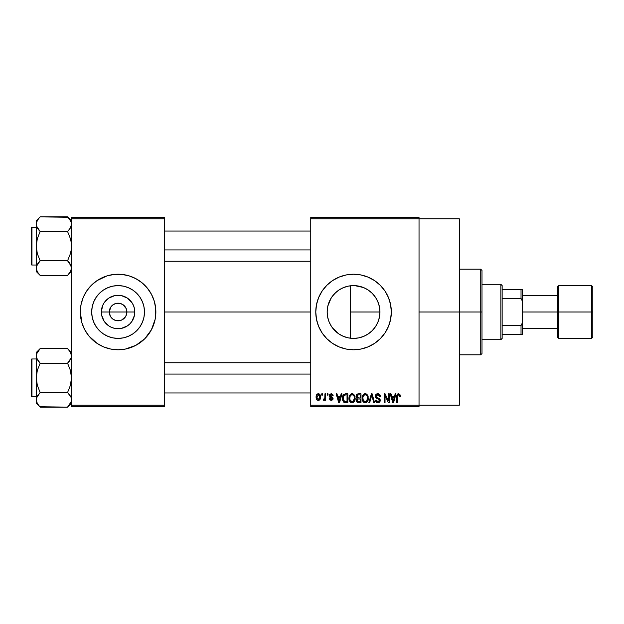 <?xml version="1.0" encoding="UTF-8"?>
<svg xmlns="http://www.w3.org/2000/svg" width="624" height="624" viewBox="0 0 624 624"><rect width="100%" height="100%" fill="white"/><g stroke="black" fill="none" stroke-linecap="round" stroke-linejoin="round"><path stroke-width="0.94" d="M110.37 316.259L109.27 312A8.814 8.814 0 0 0 118.084 320.814A8.814 8.814 0 0 0 126.898 312L134.807 312A16.723 16.723 0 0 1 118.084 328.723A16.723 16.723 0 0 1 101.361 312L126.898 312A8.814 8.814 0 0 1 118.084 320.814A8.814 8.814 0 0 1 109.27 312L110.752 307.102L113.186 304.668L116.368 303.358L119.8 303.358L122.983 304.668L126.227 308.63L126.898 312L125.806 316.259M113.911 319.761L116.836 320.728M117.359 320.783L121.454 320.143L116.368 320.642L113.186 319.332L110.752 316.898L111.852 318.232M112.484 318.802L113.186 319.332M144.479 312A26.395 26.395 0 0 1 118.084 338.395A26.395 26.395 0 0 1 91.689 312L92.196 306.852L93.701 301.899L96.143 297.336L99.419 293.335L103.42 290.059L107.983 287.617L112.936 286.112L118.084 285.605L123.232 286.112L128.185 287.617L132.748 290.059L136.75 293.335L140.026 297.336L142.467 301.899L143.972 306.852L144.479 312L143.972 317.148L142.467 322.101L140.026 326.664L136.75 330.665L132.748 333.941L128.185 336.383L123.232 337.888L118.084 338.395L112.936 337.888L107.983 336.383L103.42 333.941L99.419 330.665L96.143 326.664L93.701 322.101L92.196 317.148L91.689 312A26.395 26.395 0 0 1 118.084 285.605A26.395 26.395 0 0 1 144.479 312M80.309 312.031A37.775 37.775 0 0 0 107.071 348.137M107.164 348.161A37.775 37.775 0 0 0 110.69 349.042M129.098 348.137A37.775 37.775 0 0 0 155.134 319.379L155.86 312A37.775 37.775 0 0 1 118.084 349.775A37.775 37.775 0 0 1 80.309 312L81.939 322.967L84.77 329.807L88.881 335.962L97.094 343.411L103.631 346.897L110.713 349.05A37.775 37.775 0 0 0 125.432 349.058M110.713 349.05L118.084 349.775L125.455 349.05A37.775 37.775 0 0 0 129.004 348.161M125.455 349.05L135.892 345.314L144.799 338.715L151.398 329.807L155.134 319.371A37.775 37.775 0 0 0 155.86 312.031M377.77 322.499L379.353 317.569L379.946 312A26.395 26.395 0 0 1 353.551 338.395A26.395 26.395 0 0 1 327.163 312L327.662 317.117M372.466 330.416L375.718 326.329M367.864 334.175L364.12 336.188L368.917 333.458L372.091 330.79M357.341 338.122L358.66 337.896M358.753 337.873L360.157 337.553M340.018 334.659L343.434 336.375L338.887 333.941L334.893 330.665L331.609 326.664L329.168 322.101L327.67 317.148L327.163 312L327.639 306.977M343.512 336.406L344.471 336.781M332.358 327.725L338.918 333.965M327.639 317.008L329.129 322M329.215 322.218L329.776 323.45M390.608 319.348A37.775 37.775 0 0 0 391.326 312A37.775 37.775 0 0 1 353.551 349.775A37.775 37.775 0 0 1 315.775 312A37.775 37.775 0 0 0 342.545 348.137M342.631 348.161A37.775 37.775 0 0 0 360.906 349.058L368.012 346.897L374.54 343.411L380.266 338.715L384.961 332.99L388.456 326.453L390.601 319.371L391.326 312L390.601 304.629L388.456 297.547L384.961 291.01L380.266 285.285L374.54 280.589L368.012 277.103L360.922 274.95L353.551 274.225L346.187 274.95L339.097 277.103L332.569 280.589L326.843 285.285L322.148 291.01L318.653 297.547L316.501 304.629L315.775 312L316.501 319.371L318.653 326.453L322.148 332.99L326.843 338.715L332.569 343.411L339.097 346.897L346.187 349.05L353.551 349.775L360.922 349.05M360.945 349.042A37.775 37.775 0 0 0 364.478 348.161M364.564 348.137A37.775 37.775 0 0 0 388.448 326.469M388.463 326.446A37.775 37.775 0 0 0 389.696 322.99M389.711 322.943A37.775 37.775 0 0 0 390.601 319.394M419.032 312L459.326 312L459.326 218.821L459.326 312L419.032 312M164.674 312L310.744 312L164.674 312M125.416 316.898L121.454 320.143M356.015 338.278L354.806 338.364M351.928 338.341L349.245 338.036M363.316 336.523L361.499 337.171M371.927 330.946L368.441 333.793M375.305 326.953L374.806 327.655M377.598 322.881L376.327 325.346M379.4 317.359L378.885 319.402M379.915 310.752L379.907 313.451M327.608 316.828L327.163 312L327.67 306.852L329.168 301.899L331.609 297.336L334.893 293.335L338.887 290.059L343.45 287.617L348.403 286.112L353.551 285.605L358.699 286.112L363.652 287.617L368.215 290.059L372.216 293.335L375.5 297.336L377.933 301.899L379.439 306.852L379.946 312L379.439 317.148L377.933 322.101L375.5 326.664L372.216 330.665L368.215 333.941L363.652 336.383L358.699 337.888L353.551 338.395L348.403 337.888L343.45 336.383M329.051 321.812L327.857 318.022M334.355 330.112L332.576 328.021M331.321 326.219L331.024 325.751M338.075 333.38L336.016 331.726M342.412 335.923L341.242 335.345M347.272 337.631L345.665 337.186M310.744 217.558L419.032 217.558L310.744 217.558L310.744 218.821L419.032 218.821L419.032 405.179L310.744 405.179L310.744 217.558M419.032 218.821L310.744 218.821L310.744 406.442L310.744 405.179L419.032 405.179L419.032 406.442L310.744 406.442L419.032 406.442L419.032 217.558L419.032 218.821L459.326 218.821M321.727 393.845L321.727 395.109L322.53 395.109L322.53 393.845L321.727 393.845L322.53 393.845L321.727 393.845L321.727 395.109L322.53 395.109L322.53 393.845L322.53 395.109L321.727 395.109L321.727 393.845M327.226 393.845L327.226 395.109L328.029 395.109L328.029 393.845L327.226 393.845L328.029 393.845L327.226 393.845L327.226 395.109L328.029 395.109L328.029 393.845L328.029 395.109L327.226 395.109L327.226 393.845M341.149 393.845L340.462 396.482L337.685 396.482L336.991 393.845L336.157 393.845L338.715 402.659L339.557 402.659L341.991 393.845L341.149 393.845L341.991 393.845L341.149 393.845L340.462 396.482L337.685 396.482L336.991 393.845L336.157 393.845L338.715 402.659L339.557 402.659L341.991 393.845L339.557 402.659L338.715 402.659L336.157 393.845L336.991 393.845M354.362 395.117L352.069 393.736L349.768 395.078L348.972 398.245C348.839 400.686 349.861 402.199 352.061 402.776C354.299 402.184 355.329 400.639 355.157 398.135L353.941 394.555L351.374 393.822L349.292 396.068L349.112 399.766L350.953 402.519L352.451 402.753L353.824 402.074L355.126 398.915L354.502 395.343M367.528 395.117L365.227 393.736L362.934 395.078L362.138 398.245C361.998 400.686 363.028 402.199 365.227 402.776C367.466 402.184 368.495 400.639 368.324 398.135L367.107 394.555L364.541 393.822L362.552 395.811L362.279 399.766L364.12 402.519L365.609 402.753L366.99 402.074L368.293 398.915L367.661 395.343M377.801 393.736L375.983 394.446L375.305 396.287L375.983 398.034L379.298 399.633L379.33 400.904L378.214 401.731L376.943 401.458L376.334 400.031L375.531 400.14L376.155 402.012L377.941 402.776L379.618 402.09L380.195 399.922L379.314 398.455L376.475 397.246L376.217 395.663L378.121 394.797L379.135 395.366L379.649 396.825L380.453 396.708L379.782 394.61L377.801 393.736C376.225 393.845 375.391 394.696 375.305 396.287L376.522 398.385L379.174 399.43L379.423 400.335L377.918 401.747L376.334 400.031L375.531 400.14C375.586 401.747 376.389 402.62 377.941 402.776L380.227 400.358L376.108 396.271L377.731 394.766L379.649 396.825L380.453 396.708C380.422 394.914 379.532 393.923 377.801 393.736M395.179 393.845L394.493 396.482L391.716 396.482L391.022 393.845L390.187 393.845L392.746 402.659L393.588 402.659L396.022 393.845L395.179 393.845L396.022 393.845L395.179 393.845L394.493 396.482L391.716 396.482L391.022 393.845L390.187 393.845L392.746 402.659L393.588 402.659L396.022 393.845L393.588 402.659L392.746 402.659L390.187 393.845L391.022 393.845M399.898 394.352L398.393 393.744L397.106 394.75L396.825 402.659L397.628 402.659L397.862 395.164L399.017 394.875L399.571 396.591L400.374 396.482L399.898 394.352L398.642 393.736C397.231 394.095 396.622 395.07 396.825 396.677L396.825 402.659L397.628 402.659L397.738 395.429L398.603 394.766L399.571 396.591L400.374 396.482L399.898 394.352L398.642 393.736M388.471 393.845L388.471 400.904L385.094 393.845L384.228 393.845L384.228 402.659L385.031 402.659L385.031 395.593L388.417 402.659L389.267 402.659L389.267 393.845L388.471 393.845L389.267 393.845L388.471 393.845L388.471 400.904L385.094 393.845L384.228 393.845L384.228 402.659L385.031 402.659L385.031 395.593L388.417 402.659L389.267 402.659L389.267 393.845L389.267 402.659L388.417 402.659M371.374 393.845L368.854 402.659L369.697 402.659L371.81 394.875L373.698 402.659L374.533 402.659L372.154 393.845L371.374 393.845L372.154 393.845L371.374 393.845L368.854 402.659L369.697 402.659L371.81 394.875L373.698 402.659L374.533 402.659L372.154 393.845L374.533 402.659L373.698 402.659L371.81 394.875L369.697 402.659L368.854 402.659L371.374 393.845M358.511 393.845L357.045 394.189L356.21 395.429L356.304 397.683L357.17 398.596L356.413 399.664L356.444 401.318L357.63 402.55L360.992 402.659L360.992 393.845L358.511 393.845C356.897 393.916 356.086 394.781 356.07 396.435L357.17 398.596L356.304 400.444L358.504 402.659L360.992 402.659L360.992 393.845L360.992 402.659L358.504 402.659M343.06 395.265L345.478 393.845L343.699 394.407L342.716 396.146L342.521 399.516L343.364 401.77L344.627 402.581L347.833 402.659L347.833 393.845L345.478 393.845C343.247 394.313 342.241 395.795 342.451 398.299L344.315 402.496L347.833 402.659L347.833 393.845L347.833 402.659M331.219 393.736L329.792 394.321L329.285 395.803L329.823 397.231L332.202 398.377L331.406 399.446L330.197 398.424L329.402 398.541L329.924 399.875L331.258 400.374L332.576 399.875L333.029 398.167L332.467 397.199L330.291 396.224L330.158 395.242L331.406 394.664L332.374 395.905L333.177 395.795L332.92 394.813L331.219 393.736L329.285 395.803L332.264 398.674L331.227 399.454L330.197 398.424L329.402 398.541L331.258 400.374L333.06 398.541L330.088 395.647L331.165 394.649L332.374 395.905L333.177 395.795L331.422 393.736M324.932 393.845L324.784 398.479L324.262 399.181L323.45 399.11L323.216 400.031L324.176 400.343L324.932 399.235L324.932 400.257L325.736 400.257L325.736 393.845L324.932 393.845L325.736 393.845L324.932 393.845L324.784 398.479L323.45 399.11L323.216 400.031L323.981 400.374L324.932 399.235L324.932 400.257L325.736 400.257L325.736 393.845L325.736 400.257L324.932 400.257M318.357 393.736L316.54 394.906L316.118 397.121L316.727 399.485L318.357 400.374L320.151 399.227L320.588 397.051L320.143 394.883L318.357 393.736C316.711 394.15 315.962 395.281 316.118 397.121C316.009 398.892 316.75 399.976 318.357 400.374C319.979 399.968 320.72 398.861 320.588 397.051C320.72 395.249 319.972 394.142 318.357 393.736M348.325 286.127L347.256 286.369M349.253 285.964L351.944 285.659M340.025 289.333L342.436 288.062M344.456 287.227L345.634 286.822M337.295 291.213L338.091 290.612M332.584 295.971L334.37 293.873M336.024 292.274L332.366 296.26M329.792 300.518L331.328 297.765M327.842 306.041L331.048 298.217M378.877 304.559L379.392 306.634M375.71 297.664L377.77 301.493M372.466 293.592L375.305 297.055M363.808 287.68L367.856 289.825M368.449 290.215L368.909 290.534M354.783 285.636L363.332 287.485M327.608 307.141L327.163 312A26.395 26.395 0 0 1 353.551 285.605A26.395 26.395 0 0 1 379.946 312L350.384 312L350.384 285.8L348.496 286.096M126.898 312L109.27 312A8.814 8.814 0 0 1 118.084 303.186A8.814 8.814 0 0 1 126.898 312A8.814 8.814 0 0 0 118.084 303.186A8.814 8.814 0 0 0 109.27 312L101.361 312L102.632 305.604L104.177 302.71L108.794 298.093L114.824 295.597L118.084 295.277L121.345 295.597L127.374 298.093L131.992 302.71L133.536 305.604L134.488 308.74L134.488 315.26L131.992 321.29L129.909 323.825L127.374 325.907L121.345 328.403L114.824 328.403L111.688 327.452L108.794 325.907L104.177 321.29L101.681 315.26L101.361 312A16.723 16.723 0 0 1 118.084 295.277A16.723 16.723 0 0 1 134.807 312L126.898 312M71.495 406.442L164.674 406.442L164.674 405.179L71.495 405.179L71.495 218.821L164.674 218.821L164.674 405.179L164.674 217.558L71.495 217.558L164.674 217.558L164.674 218.821L71.495 218.821L71.495 217.558L71.495 405.179L164.674 405.179L164.674 406.442L71.495 406.442L71.495 405.179L71.495 406.442M155.68 315.705L155.68 308.295L154.237 301.033L151.398 294.193L147.287 288.038L142.046 282.797L135.892 278.686L129.051 275.847L121.789 274.404L114.379 274.404L107.117 275.847L97.094 280.589L91.369 285.285L86.674 291.01L83.187 297.547L81.034 304.629L80.309 312A37.775 37.775 0 0 1 118.084 274.225A37.775 37.775 0 0 1 155.86 312L155.68 308.295M459.326 405.179L459.326 312L459.326 405.179L419.032 405.179M342.545 275.863A37.775 37.775 0 0 0 315.775 312A37.775 37.775 0 0 1 353.551 274.225A37.775 37.775 0 0 1 391.326 312A37.775 37.775 0 0 0 390.608 304.652M390.601 304.606A37.775 37.775 0 0 0 389.711 301.057M389.696 301.01A37.775 37.775 0 0 0 388.463 297.554M388.448 297.531A37.775 37.775 0 0 0 364.564 275.863M364.478 275.839A37.775 37.775 0 0 0 360.945 274.958M360.906 274.942A37.775 37.775 0 0 0 342.631 275.839M320.237 294.193L318.552 297.788M317.405 322.967L317.585 323.56M318.653 326.453L320.237 329.807M329.129 302L328.926 302.507M337.288 291.213L338.918 290.035M345.641 286.822L341.266 288.647M366.592 289.052L364.104 287.804M376.319 298.646L373.051 294.208M350.384 285.8L350.384 312L379.946 312L379.345 306.407L377.598 301.111M155.86 311.969A37.775 37.775 0 0 0 129.098 275.863M129.004 275.839A37.775 37.775 0 0 0 125.479 274.958M125.432 274.942A37.775 37.775 0 0 0 110.737 274.942M110.69 274.958A37.775 37.775 0 0 0 107.164 275.839M107.071 275.863A37.775 37.775 0 0 0 80.309 311.969M154.237 301.033L152.981 297.547M80.488 308.295L80.488 315.705M81.939 322.967L83.187 326.453M132.748 290.059L128.185 287.617M96.143 297.336L93.701 301.899M103.42 333.941L107.983 336.383M140.026 326.664L142.467 322.101M110.752 307.102L110.37 307.741M118.81 303.217L114.715 303.857M120.682 303.576L119.332 303.272M123.685 305.198L121.454 303.857M124.901 306.415L124.316 305.768M125.806 307.741L125.416 307.102M400.374 396.482L399.555 396.31M399.5 395.819L399.305 395.187M398.603 394.766L397.738 395.429L397.628 396.607L397.738 395.429L398.603 394.766M397.855 395.171L397.706 395.577M397.628 402.659L396.825 402.659L396.825 396.677M396.833 396.185L396.88 395.702L396.833 396.185M396.965 395.21L397.106 394.742M397.714 393.986L398.393 393.744M392.987 401.224L391.989 397.511L394.22 397.511L393.104 401.747L392.652 399.929L393.05 401.482M392.777 400.382L391.989 397.511L394.22 397.511L393.104 401.747M385.031 402.659L384.228 402.659L384.228 393.845L385.094 393.845M378.355 393.783L378.893 393.939M379.712 394.532L380.016 394.953M380.297 395.6L380.398 396.076M380.453 396.708L379.649 396.825L379.517 396.053M377.926 394.774L377.419 394.781M376.951 394.906L376.264 396.958M379.907 399.087L380.086 399.493M380.102 399.532L380.195 399.922M380.195 400.826L379.899 401.708M380.078 401.31L379.626 402.082M376.966 402.597L376.529 402.355M375.687 401.138L375.578 400.647M375.547 400.397L376.373 400.358M377.754 401.739L378.206 401.731M378.55 401.653L379.002 401.388M379.22 401.115L379.4 400.624L379.22 401.115M379.415 400.538L378.901 399.212M379.423 400.335L379.174 399.43L377.91 398.845L379.174 399.43L379.423 400.335L379.236 399.532M376.21 398.206L375.367 396.926M375.32 396.607L375.313 396.037M375.679 394.852L375.976 394.454M376.81 393.892L377.302 393.767M367.864 395.749L368.137 396.536M368.324 398.135L368.308 398.533M368.293 398.915L368.199 399.656M368.043 400.319L367.903 400.725M366.686 402.324L366.28 402.558M364.112 402.519L363.527 402.129M362.146 397.831L362.302 396.614M363.901 394.095L364.868 393.76M366.257 393.939L365.227 393.736M366.561 394.103L367.099 394.547M362.521 400.6L362.794 401.193M364.72 401.677L363.277 400.265L362.942 398.276C362.794 396.388 363.558 395.218 365.235 394.766C366.865 395.195 367.63 396.31 367.52 398.128L366.577 401.201L367.52 398.128C367.7 400.062 366.935 401.271 365.219 401.747L363.277 400.265L364.58 401.63M364.385 394.961L365.087 394.774M366.616 395.366L365.235 394.766L366.343 395.132M366.35 401.388L365.368 401.739M362.942 398.276L363.02 399.29L362.942 398.276M363.207 396.412L363.386 395.998M367.52 398.128L367.497 397.558L367.52 398.128M367.045 395.928L367.497 397.558M357.154 402.316L356.632 401.716M356.444 401.31L356.335 400.889M357.17 398.596L356.078 396.178M356.101 395.92L356.203 395.437M356.125 397.075L356.304 397.683M356.912 395.99L357.661 394.992L356.897 396.763L357.661 394.992L360.196 394.875L360.196 397.972L358.613 397.972L356.912 395.99M358.472 401.622L357.1 400.304L357.848 399.079L358.691 399.001L360.196 399.001L360.196 401.63L358.441 401.622M357.848 399.079L358.691 399.001L357.848 399.079L357.123 400.616L357.373 399.399M357.263 399.555L357.107 400.109M357.341 397.644L357.942 397.917L356.897 396.763M358.691 399.001L360.196 399.001L360.196 401.63L358.8 401.63M354.705 395.749L354.978 396.568M355.157 398.135L355.15 398.533M355.126 398.931L355.033 399.656M354.877 400.319L354.736 400.725M353.519 402.324L353.114 402.558M350.953 402.519L350.368 402.129M348.988 397.831L349.144 396.614M350.735 394.095L351.702 393.76M353.09 393.939L352.069 393.736M353.402 394.103L353.933 394.547M349.354 400.6L349.627 401.193M351.889 401.739L350.415 400.834L350.119 400.265L350.626 401.092L352.349 401.723L350.119 400.265L349.775 398.276C349.627 396.388 350.392 395.218 352.069 394.766L352.069 394.766C353.699 395.195 354.463 396.31 354.354 398.128C354.541 400.062 353.769 401.271 352.053 401.747L351.733 401.716M353.184 401.388L354.354 398.128L353.941 400.475L352.927 401.544M351.226 394.961L351.928 394.774M350.041 396.412L349.775 398.276L350.22 395.998M354.354 398.128L354.331 397.558L354.354 398.128M354.104 396.427L354.331 397.558M345.587 402.659L344.315 402.496L345.587 402.659M343.777 402.199L342.654 400.202M342.521 399.516L342.467 398.923M342.475 397.613L342.716 396.146M342.841 395.78L343.021 395.351M343.824 400.865L344.464 401.458L343.255 398.315L343.574 396.162L345.587 394.875L347.03 394.875L347.03 401.63L344.37 401.404L343.528 400.273L343.255 398.315L343.309 399.313M344.074 395.335L343.255 398.315L343.457 396.529M343.574 396.162L344.214 395.218M345.119 394.906L347.03 394.875L347.03 401.63L345.61 401.63M343.27 397.769L343.294 399.196M343.863 395.585L344.409 395.101M338.746 400.382L337.958 397.511L340.189 397.511L339.074 401.747L337.958 397.511L340.189 397.511L338.918 401.068M339.144 401.326L339.23 400.897M333.177 395.795L332.374 395.905L332.272 395.421M332.241 395.343L331.976 394.937M330.564 394.781L331.633 394.727M330.158 395.234L330.33 396.256M330.088 395.647L331.079 396.575L330.291 396.224M332.147 396.997L333.029 398.167M332.951 399.266L332.576 399.875M329.924 399.867L329.433 398.783M329.402 398.541L330.229 398.627M330.197 398.424L331.594 399.422M331.227 399.454L332.264 398.674L331.087 397.777M332.241 398.853L332.062 398.198M329.308 395.413L329.394 395.023M324.714 398.705L323.45 399.11L324.028 399.227L323.45 399.11L323.216 400.031L323.981 400.374L323.216 400.031L323.981 400.374L324.932 399.235L324.698 399.781M324.784 398.479L324.932 397.168L324.784 398.479M324.246 399.188L324.737 398.642M318.646 393.752L319.16 393.908M320.369 395.405L320.494 395.944M320.58 396.77L320.58 397.332M320.112 399.298L319.41 400.062M319.051 400.249L318.646 400.351M317.522 400.187L316.727 399.485M316.579 399.259L316.384 398.837M316.633 394.742L316.423 395.171M317.273 394.056L318.061 393.752M316.898 399.703L317.312 400.062M319.784 397.059L318.474 399.454L316.937 397.449L318.334 394.649L319.769 396.669L319.34 398.9L319.784 397.059M316.976 397.839L316.937 397.449M319.73 396.24L319.582 395.671M319.527 395.522L319.769 396.669M393.471 400.078L393.362 400.491M358.496 394.875L360.196 394.875L360.196 397.972L358.613 397.972M352.646 401.661L352.201 401.739M345.322 401.622L344.604 401.513M339.44 400.078L339.331 400.491M480.73 312L480.73 354.814L480.73 312L459.326 312L480.73 312L480.73 269.186L480.73 312L481.993 312L480.73 312M481.993 353.551L481.993 312L481.993 353.551L480.73 354.814L459.326 354.814M350.384 312L350.384 338.2L350.384 312M481.993 270.449L481.993 312L481.993 270.449L480.73 269.186L459.326 269.186M70.816 271.05L67.571 275.41L69.155 273.663L67.571 275.41L40.154 275.41L37.339 271.869L36.239 268.094L36.52 266.198L40.154 260.777L37.331 253.672L36.239 246.145L37.331 238.61L40.154 231.512L37.339 227.978L36.239 224.195L36.52 226.106L36.52 222.3L38.579 218.626L36.52 222.284L36.239 224.195L36.52 270.005M67.922 217.238L40.154 216.879L36.239 220.802L40.154 216.879L67.571 216.879L69.155 218.626L71.206 222.277L71.495 224.195L70.403 227.955L67.571 231.512L40.154 231.512L67.571 231.512L70.395 227.963L67.571 231.512L70.403 238.618L71.206 242.338L71.206 249.967L70.395 253.679L67.571 260.777L70.387 264.311L71.495 268.094L70.403 271.846L67.571 275.41L71.495 271.487L67.571 275.41L40.154 275.41L38.61 273.702M36.239 224.188L36.239 268.094L36.52 266.198L38.579 262.525L37.339 264.311L40.154 260.777L67.571 260.777L40.154 260.777L38.579 262.525L40.154 260.777L37.331 253.672L36.239 246.145L37.331 238.61L40.154 231.512L36.527 226.122L36.239 220.802L36.239 224.195M40.154 216.879L38.579 218.626L40.154 216.879M31.957 265.028A0.757 0.757 0 0 1 31.2 264.28L31.2 228.01A0.757 0.757 0 0 1 31.957 227.253L36.239 227.253L31.957 227.253L31.957 265.028L36.239 265.028L31.957 265.028L31.957 227.253A0.757 0.757 0 0 0 31.2 228.01L31.2 264.28A0.757 0.757 0 0 0 31.957 265.028M71.495 224.305L71.206 222.277L71.495 224.195L70.395 227.963M71.206 226.122L70.808 227.159M67.571 231.512L69.155 229.772L67.571 231.512L70.403 238.618L71.206 242.338L71.206 249.967L70.395 253.679L67.571 260.777L71.206 266.167L71.495 268.094L71.206 266.183L71.495 268.094L70.847 270.972M36.527 266.167L36.917 265.13M39.811 275.051L36.239 271.487L36.239 267.985M38.579 273.663L37.362 271.908M37.339 271.869L36.886 270.972M71.495 220.802L67.571 216.879L70.847 221.317M71.495 224.195L71.206 222.284M70.387 227.978L69.155 229.765M69.248 262.642L67.571 260.777M164.674 249.928L310.744 249.928L164.674 249.928M310.744 374.072L164.674 374.072L310.744 374.072M500.877 284.294L502.141 285.558L502.141 289.333L502.141 285.558L500.877 284.294L481.993 284.294L500.877 284.294L500.877 339.706L481.993 339.706L500.877 339.706L500.877 284.294M502.141 338.442L500.877 339.706L502.141 338.442L502.141 334.667L502.141 338.442M502.141 298.381L502.141 325.619L502.141 289.333L502.141 298.381L521.024 298.381L522.288 301.025L522.288 322.975L521.024 325.619L502.141 325.619L502.141 334.667L502.141 325.619L521.024 325.619L521.024 334.667L522.288 334.667L522.288 322.975L522.288 334.667L521.024 334.667L521.024 325.619L522.288 322.975L522.288 289.333L502.141 289.333L521.024 289.333L521.024 298.381L521.024 289.333L522.288 289.333L522.288 301.025L521.024 298.381L502.141 298.381M502.141 334.667L521.024 334.667L502.141 334.667M557.544 287.297L557.544 312L522.288 312L557.544 312L557.544 286.814L557.544 312L591.544 312L591.544 285.558L591.544 312L592.8 312L592.8 286.814L592.8 337.186L591.544 338.442L591.544 285.558L592.8 286.814M592.8 287.297L592.8 312L558.8 312L558.8 285.558L558.8 338.442L557.544 337.186L557.544 312L557.544 337.186L557.544 312L558.8 312L558.8 338.442L558.8 285.558L557.544 286.814M591.544 312L591.544 338.442L591.544 312M592.8 312L592.8 337.186L592.8 312M31.2 228.361L31.2 229.772M31.2 262.517L31.2 263.929M70.847 265.208L71.206 266.167M40.154 260.777L38.579 262.517M40.154 231.512L38.579 229.772M36.886 227.081L36.527 226.122M70.847 402.683L67.571 407.121L71.214 401.7L71.206 397.894L71.495 399.805L70.816 402.761M39.811 406.762L67.571 407.121L71.495 403.198L67.571 407.121L40.154 407.121L37.339 403.58L36.239 399.805L36.52 397.909L40.154 392.488L37.331 385.382L36.239 377.855L37.331 370.321L40.154 363.223L37.339 359.689L36.239 355.906L36.52 357.817L36.52 354.019L40.154 348.59L37.331 352.139M36.917 352.95L37.331 352.154M67.922 348.949L70.387 352.131L71.495 355.906L71.214 354.019L71.214 357.802L67.571 363.223L70.403 370.328L71.495 377.855L70.395 385.39L67.571 392.488L40.154 392.488L37.331 385.382L36.239 377.855L37.331 370.321L40.154 363.223L67.571 363.223L69.155 361.483L67.571 363.223L40.154 363.223L36.527 357.833L36.239 352.513L40.154 348.59L67.571 348.59L40.154 348.59L36.239 352.513L36.52 401.716M31.957 396.747A0.757 0.757 0 0 1 31.2 395.99L31.2 359.72A0.757 0.757 0 0 1 31.957 358.972L36.239 358.972L31.957 358.972L31.957 396.747L36.239 396.747L31.957 396.747L31.957 358.972A0.757 0.757 0 0 0 31.2 359.72L31.2 395.99A0.757 0.757 0 0 0 31.957 396.747M36.886 353.028L36.239 355.906L36.239 399.805L37.331 396.045L40.154 392.488L67.571 392.488L70.855 396.95M71.206 357.833L70.808 358.87M40.154 392.488L37.331 396.037M36.527 397.878L36.917 396.841M67.571 407.121L69.155 405.374L67.571 407.121M36.239 399.695L36.239 403.198L38.61 405.413M38.579 405.374L37.362 403.619M37.331 403.564L36.527 401.723M38.477 361.358L40.154 363.223M37.339 396.022L38.579 394.235M67.571 363.223L69.155 361.475L67.571 363.223L70.403 370.328L71.206 374.049L71.206 381.685L70.395 385.39L67.571 392.488L70.387 396.022M71.495 356.015L71.214 357.802L69.155 361.483M71.495 352.513L67.571 348.59L70.387 352.131L71.495 355.906M70.793 396.802L70.403 396.045M31.2 360.071L31.2 361.483M31.2 394.228L31.2 395.639M67.571 392.488L69.155 394.228M70.847 396.919L71.206 397.878M36.886 358.792L36.527 357.833M70.847 353.028L71.206 353.987M164.674 231.036L310.744 231.036M164.674 261.253L310.744 261.253M310.744 392.964L164.674 392.964M310.744 362.747L164.674 362.747M557.544 295.628L522.288 295.628M591.544 285.558L558.8 285.558M591.544 338.442L558.8 338.442M557.544 328.372L522.288 328.372"/></g></svg>
